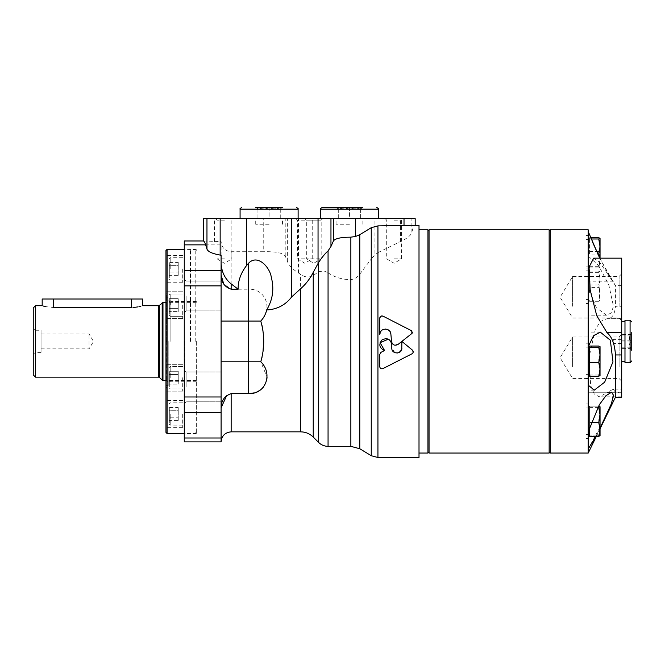 <?xml version="1.0" encoding="UTF-8"?>
<svg xmlns="http://www.w3.org/2000/svg" width="665" height="665" viewBox="0 0 665 665"><rect width="100%" height="100%" fill="white"/><g stroke="black" fill="none" stroke-linecap="round" stroke-linejoin="round"><path stroke-width="0.5" stroke-dasharray="3.33 2.49" d="M221.104 361.802L221.104 275.077L221.104 407.778L221.104 361.802L260.755 361.802L267.047 377.13M226.79 395.351L231.154 393.647L248.336 393.647L248.336 321.062L260.755 321.062C273.024 309.641 266.241 288.377 248.336 289.209L248.336 321.062L221.104 321.062M254.163 392.882L256.914 391.918M259.4 390.621L261.628 388.975M263.498 387.038L266.806 379.748M263.024 331.153L263.664 341.428M262.999 351.885L262.11 356.93M238.128 289.209L248.336 289.209M221.104 255.244L221.104 241.595C221.678 247.713 225.028 251.087 231.154 251.711L263.24 251.711L263.24 218.652L203.249 218.652M300.597 431.843L300.597 274.329L298.46 273.016C292.425 269.101 288.726 265.177 287.363 261.237L285.227 256C282.542 252.825 275.21 251.395 263.24 251.711M349.466 207.779C345.758 209.084 342.034 209.084 338.302 207.779C338.302 209.084 338.302 209.084 338.302 207.779C338.302 209.084 338.302 209.084 338.302 207.779C342.018 209.084 345.734 209.084 349.466 207.779C353.173 209.084 356.897 209.084 360.63 207.779C360.63 209.084 360.63 209.084 360.63 207.779C360.63 209.084 360.63 209.084 360.63 207.779C356.914 209.084 353.198 209.084 349.466 207.779L349.466 218.652L338.302 218.652L338.302 207.779L338.302 218.652L349.466 218.652L349.466 207.779M322.118 207.488L362.857 207.488L336.074 207.488L362.857 207.488L360.63 208.777M269.101 207.779C265.393 209.084 261.669 209.084 257.937 207.779C257.937 209.084 257.937 209.084 257.937 207.779C257.937 209.084 257.937 209.084 257.937 207.779C261.653 209.084 265.368 209.084 269.101 207.779C272.808 209.084 276.532 209.084 280.264 207.779C280.264 209.084 280.264 209.084 280.264 207.779C280.264 209.084 280.264 209.084 280.264 207.779C276.549 209.084 272.833 209.084 269.101 207.779L269.101 218.652L257.937 218.652L257.937 207.779L257.937 218.652L269.101 218.652L269.101 207.779M257.937 208.777L255.709 207.488L282.492 207.488L255.709 207.488L282.492 207.488L280.264 208.777M349.466 224.23L336.074 224.23L349.466 224.23M349.466 218.652L320.447 218.652L349.466 218.652M221.104 441.884L221.104 244.861L184.272 244.861L184.272 240.971M231.154 251.711L231.154 289.209L223.723 283.938M203.291 240.979L221.104 241.595M379.74 354.462L379.74 366.681M412.026 353.788L382.998 368.585L380.821 368.518M380.048 367.745L379.806 367.155M412.416 350.114L401.876 341.403L411.959 333.423M382.998 316.133L411.71 330.829L412.549 332.076M379.74 334.611L381.868 330.222M383.09 329.499L385.126 329.034M387.171 329.35L388.119 329.782M389.773 331.253L390.297 332.076M390.879 334.088L391.544 341.527M398.044 344.428L392.25 343.564M401.868 341.411L401.868 348.044M401.768 349.034L397.811 352.99M394.91 352.708L391.793 348.044L391.793 344.628M388.377 339.175L390.879 341.403M384.561 350.497L380.92 352.384M415.176 218.652L263.24 218.652M328.061 446.348L328.061 272.8L323.988 270.929L318.593 271.744L313.232 275.601C308.917 277.779 304.703 277.355 300.597 274.329M221.104 386.88L221.104 371.976L221.104 386.88M186.125 386.88L186.125 371.976L186.125 386.88M184.272 386.88L184.272 403.638L184.272 386.88M221.104 295.975L221.104 310.879L221.104 295.975M186.125 295.975L186.125 310.879L186.125 295.975M184.272 295.975L184.272 312.733L184.272 295.975M196.325 341.428L196.325 433.572L196.325 341.428M184.737 341.428L184.737 433.572L184.737 341.428M184.272 341.428L184.272 248.818L184.272 341.428M184.272 441.884L184.272 244.861M419.008 457.512L419.008 225.344M371.253 455.725L371.253 258.976L374.944 254.878L374.944 218.652M377.936 457.512L377.936 252.634L374.944 254.878M377.936 252.634L400.471 241.52C407.213 238.486 411.012 235.385 411.876 232.226C412.932 227.779 414.012 225.485 415.135 225.352L415.135 218.652M359.782 448.742L359.782 274.18L371.253 258.976M328.061 272.8C334.603 277.305 342.201 279.591 350.854 279.657C354.561 279.092 357.537 277.263 359.782 274.18M394.112 218.652L403.04 218.652L394.112 218.652M304.819 218.652L322.675 218.652L304.819 218.652L306.332 220.157L321.17 220.157L306.332 220.157L306.332 258.835L321.17 258.835L306.332 258.835L313.747 263.29L321.17 258.835L321.17 220.157L322.675 218.652M269.101 218.652L240.082 218.652L280.264 218.652L280.264 207.779L280.264 218.652L269.101 218.652L282.492 218.652L255.709 218.652L269.101 218.652M224.454 218.652L233.382 218.652L224.454 218.652M224.454 220.157L217.031 220.157L224.454 220.157M224.454 258.835L217.031 258.835L224.454 258.835M394.112 258.835L401.535 258.835L394.112 258.835M394.112 220.157L401.535 220.157L394.112 220.157M304.819 258.835L297.396 258.835L304.819 258.835M304.819 220.157L297.396 220.157L304.819 220.157M269.101 224.23L255.709 224.23L269.101 224.23M360.63 218.652L360.63 207.779L360.63 218.652M41.064 334.013L89.06 334.013L93.516 341.428L89.06 348.851L89.06 334.013L89.06 348.851L41.064 348.851L41.064 334.013L41.064 348.851M45.444 306.598L53.341 307.504L133.673 307.43M137.688 306.939L139.367 306.598M140.756 306.257L142.634 305.709M142.634 299.017L42.178 299.017M42.178 305.709L43.034 305.966M41.064 330.264L41.064 352.591L41.064 330.264L35.486 330.264L35.486 352.591L35.486 330.264L33.25 328.976L33.25 353.88L33.25 328.976M33.25 374.919L33.25 307.945M35.486 377.146L35.486 305.709M165.967 432.4L165.967 250.464M165.967 268.876L165.967 282.268L165.967 268.876M165.967 305.152L165.967 318.552L165.967 305.152M165.967 377.703L165.967 391.103L165.967 377.703M165.967 413.979L165.967 427.379L165.967 413.979M165.967 341.428L165.967 293.431L165.967 341.428M167.306 341.428L167.306 388.31L167.306 341.428M169.317 301.935L169.317 311.594L169.317 298.71L169.317 301.935L178.245 301.935L178.245 308.377L169.317 308.377L178.245 308.377L178.245 311.594L169.317 311.594L178.245 311.594L178.245 301.935L169.317 301.935L178.245 301.935L178.245 298.71L169.317 298.71L178.245 298.71L178.245 308.377L169.317 308.377L178.245 308.377L178.245 311.594L178.245 301.935L169.317 301.935M169.317 305.152L169.317 315.426L169.317 305.152M169.317 374.486L169.317 384.154L169.317 371.261L169.317 374.486L178.245 374.486L178.245 380.929L169.317 380.929L178.245 380.929L178.245 384.154L169.317 384.154L178.245 384.154L178.245 374.486L169.317 374.486L178.245 374.486L178.245 371.261L169.317 371.261L178.245 371.261L178.245 380.929L169.317 380.929L178.245 380.929L178.245 384.154L178.245 374.486L169.317 374.486M169.317 377.703L169.317 387.978L169.317 377.703M182.709 305.152L182.709 318.552L182.709 305.152M178.245 275.318L178.245 265.659L169.317 265.659L169.317 262.434L169.317 275.318L169.317 265.659L178.245 265.659L178.245 272.101L169.317 272.101L178.245 272.101L178.245 275.318L169.317 275.318M169.317 268.876L169.317 279.142L169.317 268.876M182.709 268.876L182.709 282.268L182.709 268.876M170.88 341.428L170.88 300.871L170.88 341.428M166.699 341.428L166.699 380.787L166.699 341.428M168.195 341.428L168.195 385.634L168.195 341.428M166.408 341.428L166.408 295.443L166.408 341.428M182.709 377.703L182.709 391.103L182.709 377.703M182.709 413.979L182.709 427.379L182.709 413.979M169.317 413.979L169.317 424.253L169.317 413.979M178.245 262.434L178.245 265.659L178.245 262.434L169.317 262.434M178.245 420.43L178.245 410.762L169.317 410.762L169.317 420.43L169.317 407.537L169.317 410.762L178.245 410.762L178.245 417.204L169.317 417.204L178.245 417.204L178.245 420.43L169.317 420.43M178.245 407.537L178.245 410.762L178.245 407.537L169.317 407.537M178.245 374.486L178.245 371.261L178.245 374.486M178.245 301.935L178.245 298.71L178.245 301.935M167.081 433.514L167.081 249.342M190.298 341.428L190.298 249.342L190.298 341.428M190.523 341.428L190.523 249.566L190.523 341.428M195.211 341.428L195.211 249.566L195.211 341.428M419.008 341.428L419.008 229.807L419.008 341.428M427.936 453.048L427.936 229.807M550.271 341.428L550.271 451.934L550.271 341.428M549.149 453.048L549.149 229.807M429.05 453.048L429.05 229.807M427.936 341.428L427.936 451.934L427.936 341.428M600.046 428.792L596.364 436.348L589.556 436.356L589.556 406.157L589.556 436.356L589.556 406.165L589.556 422.516L598.758 422.516L600.046 414.968L598.758 407.421L600.03 406.714L598.758 406.165L600.046 413.09L598.758 420.014L600.046 427.562L600.03 406.714M589.556 407.421L598.758 407.421M598.525 406.157L589.556 406.157L598.758 406.165L600.046 413.081L600.046 406.781L600.046 429.432L598.758 422.516M589.556 287.446L589.556 271.096L589.556 287.446L598.758 287.446L600.046 279.899L598.758 272.351L600.046 271.686L598.758 271.096L600.046 278.02L600.046 271.686M589.556 272.351L598.758 272.351M589.556 271.096L598.758 271.096M589.556 284.944L598.758 284.944L600.046 292.492L600.046 278.02L598.758 284.944M589.556 300.04L598.758 300.04L600.046 292.492L600.03 300.746L598.758 301.287L600.046 294.362L598.758 287.446M598.758 300.04L600.046 300.663M589.556 301.287L598.758 301.287M589.556 254.08L589.556 237.729L589.556 254.08L597.769 254.08M589.556 238.984L591.168 238.984M589.556 237.729L590.661 237.729M589.556 251.578L598.758 251.578L600.046 259.126L600.046 238.319M589.556 266.673L598.758 266.673L600.046 259.126L600.046 267.338L598.758 267.92L600.046 260.996L600.046 267.338M598.758 266.673L600.046 267.297M589.556 267.92L598.758 267.92M589.556 376.232L589.556 359.89L598.758 359.89L600.046 367.437L600.046 352.965L598.758 359.89M589.556 374.985L598.758 374.985L600.046 367.437L600.03 375.692M598.758 374.985L600.046 375.65M589.556 359.89L589.556 346.041M598.758 346.041L600.046 352.965L600.046 346.631M589.556 292.492L589.556 271.686L589.556 292.492M588.217 448.975L588.217 392.234L588.217 448.983L588.217 431.834L599.356 404.702L605.998 395.642L611.584 392.242L612.689 399.939L605.092 417.861L588.217 448.983L588.217 453.048M595.89 436.348L600.046 428.185M621.7 335.044L630.553 335.044C629.206 334.852 629.206 334.653 630.553 334.462C629.206 336.573 629.206 338.701 630.553 340.854L621.7 340.854L621.7 348.394L630.553 348.394C629.206 346.282 629.206 344.154 630.553 342.01C629.206 339.674 629.206 337.354 630.553 335.044C629.206 334.852 629.206 334.653 630.553 334.462L621.7 334.462M621.7 348.394L621.7 340.854M621.7 347.82L630.553 347.82L629.514 344.337L630.553 340.854M621.7 342.01L630.553 342.01M630.553 347.82C629.206 348.011 629.206 348.202 630.553 348.394C629.206 348.202 629.206 348.011 630.553 347.82M631.75 345.301L631.75 332.5L631.75 345.301M629.539 348.144L631.75 350.355L631.75 332.5L629.539 334.711M624.984 362.641L624.984 320.222M624.984 350.147L624.984 321.336L624.984 350.147M621.7 350.147L621.7 321.336L621.7 350.147M621.7 342.575L621.7 339.374L621.7 342.575M621.7 342.226L621.7 339.025L621.7 342.226M621.7 367.903L621.7 334.37L621.7 367.903M621.7 307.38L621.7 273.839L621.7 307.38M593.687 258.161L599.597 262.168L607.012 272.949L621.7 272.949L621.7 318.693L607.012 318.693C611.991 318.743 614.801 314.612 615.441 306.291L621.7 306.291M621.7 272.949L621.7 258.161M621.7 397.238L621.7 389.166L613.172 389.166L607.012 392.699L621.7 392.699L621.7 389.166M621.7 392.699L621.7 318.693L606.97 318.693L600.653 321.37L595.316 329.291L589.157 356.922L590.661 385.467L594.244 393.954L599.298 396.822L607.012 392.699M613.172 389.166L615.441 392.192L615.441 397.238M599.73 258.161L615.441 285.626L615.441 306.291M621.7 285.626L615.441 285.626L607.012 272.949M588.217 431.834L588.217 229.807M550.271 453.048L550.271 229.807M588.217 385.135L588.217 346.598M588.217 368.643L588.217 343.838L588.217 368.643M585.99 368.643L585.99 343.838L585.99 368.643M585.99 366.905L585.99 347.853L585.99 366.905M598.758 436.356L600.046 429.432L600.046 435.766L598.758 435.11L589.556 435.101L598.758 435.11L600.046 427.562L598.758 420.006L589.556 420.006M600.046 435.766L600.046 427.553L598.758 435.101L600.046 435.725L600.046 413.081L598.758 420.006M600.046 271.719L600.046 300.705M591.218 422.508L589.556 422.508L589.556 427.387M588.217 367.437L588.217 346.631L588.217 367.437M588.217 366.905L588.217 347.853L588.217 366.905M588.217 259.126L588.217 238.319L588.217 259.126M600.046 258.161L600.046 260.996L599.822 258.161M598.758 237.729L600.046 244.654L598.758 251.578M588.217 258.594L588.217 239.541L588.217 258.594M585.99 258.594L585.99 239.541L585.99 258.594M589.556 420.014L598.758 420.014M589.556 367.437L589.556 346.631L589.556 367.437M589.556 427.553L589.556 406.747L589.556 427.553M621.7 318.693L606.97 318.693M588.217 257.488L589.456 257.172L598.558 265.435L608.841 284.986L613.496 306.44L611.052 313.04L606.53 315.21L596.38 307.745L588.217 288.394L588.217 315.21L588.217 257.488M588.217 231.57C593.654 248.519 612.133 281.877 613.596 281.844C612.174 281.952 593.604 248.436 588.217 231.578L588.217 231.578M589.556 407.412L597.843 407.412M588.217 291.96L588.217 272.908L588.217 291.96M585.99 291.96L585.99 272.908L585.99 291.96M588.217 292.492L588.217 271.686L588.217 292.492M588.217 293.697L588.217 268.893L588.217 293.697M585.99 293.697L585.99 268.893L585.99 293.697M588.217 260.331L588.217 235.526L588.217 260.331M585.99 260.331L585.99 235.526L585.99 260.331M613.895 342.575L613.895 339.374L613.895 342.575M613.895 342.226L613.895 339.025L613.895 342.226M619.107 366.781L619.107 336.964L619.107 366.781M572.59 366.781L572.59 336.964L572.59 366.781M619.107 306.249L619.107 276.432L619.107 306.249M572.59 306.249L572.59 276.432L572.59 306.249M231.154 431.843L231.154 393.647M298.46 273.016L298.46 218.652M323.988 270.929L323.988 218.652M318.593 442.425L318.593 271.744M214.404 241.595L214.404 218.652M221.104 270.381L184.272 270.381M221.104 285.875L184.272 285.875M221.104 396.98L184.272 396.98M221.104 412.475L184.272 412.475M221.104 437.994L184.272 437.994M400.471 241.52L400.471 218.652M411.876 232.226L411.876 218.652M350.854 446.348L350.854 279.657M313.232 437.063L313.232 275.601M285.227 256L285.227 218.652M287.363 261.237L287.363 218.652M240.082 209.159L298.12 209.159M320.447 209.159L378.485 209.159M131.471 307.504L131.471 299.017M53.341 307.504L53.341 299.017M158.694 377.146L158.694 305.709M159.484 377.471L159.484 305.385M162.177 380.172L162.177 302.691M162.967 380.496L162.967 302.359M167.081 341.428L167.081 388.31L167.081 341.428M170.207 305.152L170.207 293.988L170.207 305.152M170.207 268.876L170.207 257.712L170.207 268.876M170.207 377.703L170.207 366.54L170.207 377.703M170.207 413.979L170.207 425.143L170.207 413.979M630.079 362.641L630.079 320.222M615.441 392.192L621.7 392.192M338.302 208.777L336.074 207.488M362.857 224.23L362.857 218.652M336.074 224.23L336.074 218.652M221.104 371.976L186.125 371.976L184.272 370.131L186.125 371.976L221.104 371.976M221.104 401.785L186.125 401.785L184.272 403.638L186.125 401.785L221.104 401.785M221.104 281.079L186.125 281.079L184.272 279.225L186.125 281.079L221.104 281.079M221.104 310.879L186.125 310.879L184.272 312.733L186.125 310.879L221.104 310.879M196.325 249.292L184.737 249.292L184.272 248.818M196.325 433.572L184.737 433.572L184.272 434.037M215.526 218.652L217.031 220.157L217.031 258.835L224.454 263.29L231.869 258.835L231.869 220.157L233.382 218.652M385.185 218.652L386.697 220.157L386.697 258.835L394.112 263.29L401.535 258.835L401.535 220.157L403.04 218.652M295.892 218.652L297.396 220.157L297.396 258.835L304.819 263.29L312.234 258.835L312.234 220.157L313.747 218.652M282.492 224.23L282.492 218.652M255.709 224.23L255.709 218.652M41.064 352.591L35.486 352.591L33.25 353.88M196.325 302.359L165.967 302.359M196.325 380.496L165.967 380.496M166.408 295.443L167.306 294.553L165.967 293.431M166.408 387.412L167.306 388.31L165.967 389.424M170.207 293.988L169.317 294.886L170.207 293.988L182.709 293.988L170.207 293.988M170.207 316.316L169.317 315.426L170.207 316.316L182.709 316.316L170.207 316.316M182.709 291.76L165.967 291.76L182.709 291.76M182.709 318.552L165.967 318.552L182.709 318.552M182.709 257.712L170.207 257.712L169.317 258.61M182.709 280.04L170.207 280.04L169.317 279.142M182.709 255.485L165.967 255.485M182.709 282.268L165.967 282.268M196.325 301.578L170.88 301.578M196.325 381.278L170.88 381.278M168.195 382.284L166.699 380.787L167.306 379.923L170.88 381.984M168.195 300.58L166.699 302.076L167.306 302.932L170.88 300.871M168.195 297.23L166.408 297.23M168.195 385.634L166.408 385.634M182.709 364.312L165.967 364.312L182.709 364.312M182.709 391.103L165.967 391.103L182.709 391.103M182.709 366.54L170.207 366.54L169.317 367.437L170.207 366.54L182.709 366.54M182.709 388.867L170.207 388.867L169.317 387.978L170.207 388.867L182.709 388.867M182.709 400.588L165.967 400.588M182.709 427.379L165.967 427.379M182.709 402.824L170.207 402.824L169.317 403.713M182.709 425.143L170.207 425.143L169.317 424.253M196.325 250.68L195.211 249.566L184.272 249.342M196.325 432.175L195.211 433.289L184.272 433.514M611.584 392.242L588.217 392.242L611.584 392.234M588.217 403.963L585.99 403.963L588.217 403.954M588.217 438.559L585.99 438.559L588.217 438.559M600.138 332.118L588.217 332.118M594.286 390.156L588.217 390.156M588.217 343.838L585.99 343.838M588.217 378.435L585.99 378.435M588.217 407.969L585.99 407.969L588.217 407.978M588.217 434.536L585.99 434.536L588.217 434.544M588.217 347.853L585.99 347.853M588.217 374.42L585.99 374.42M589.556 238.319L588.217 238.319M589.556 267.338L588.217 267.338M588.217 239.541L585.99 239.541M588.217 266.108L585.99 266.108M589.556 406.747L588.217 406.747L589.556 406.747M589.556 435.775L588.217 435.775M588.217 272.908L585.99 272.908M588.217 299.474L585.99 299.474M589.556 271.686L588.217 271.686M589.556 300.705L588.217 300.705M589.456 257.172L588.217 257.172M606.53 315.21L588.217 315.21M588.217 268.893L585.99 268.893M588.217 303.498L585.99 303.498M613.596 281.844L588.217 281.844M588.217 235.526L585.99 235.526M588.217 270.131L585.99 270.131M621.7 339.374L613.895 339.374L612.548 341.602L613.895 343.838L621.7 343.838M621.7 339.025L613.895 339.025L612.548 341.253L613.895 343.489L621.7 343.489M621.7 334.37L619.107 336.964L572.59 336.964L560.088 357.753L572.59 378.551L619.107 378.551L621.7 381.145M621.7 273.839L619.107 276.432L572.59 276.432L560.088 297.23L572.59 318.02L619.107 318.02L621.7 320.613M621.7 396.822L599.298 396.822"/><path stroke-width="1" d="M221.104 361.802L260.755 361.802C273.024 373.223 266.241 394.478 248.336 393.647L231.154 393.647C224.562 395.883 221.212 400.596 221.104 407.778L226.79 395.351M223.723 283.938L221.104 275.077C221.221 282.276 224.571 286.989 231.154 289.209L238.128 289.209L231.154 283.889C225.127 279.009 221.778 272.351 221.104 263.897M377.936 225.884L377.936 457.512L419.008 457.512L419.008 225.344L377.936 225.884L371.253 227.679L359.782 234.703L355.501 236.491L350.854 237.156C341.253 237.181 335.468 238.403 333.489 240.813L330.962 246.491L328.061 250.896C325.052 253.565 321.902 257.43 318.593 262.492L313.232 272.342C309.981 278.776 305.767 284.254 300.597 288.776L291.594 297.014C285.376 305.102 277.056 309.416 266.64 309.973C272.758 299.807 274.321 288.934 271.32 277.355C269.89 267.056 257.33 253.515 248.336 263.465L246.607 265.476C240.813 273.032 237.987 280.938 238.128 289.209L231.154 289.209L231.154 283.889M221.104 321.062L260.755 321.062L262.085 325.8M248.336 263.465L248.336 393.647L254.163 392.882M256.914 391.918L259.4 390.621M261.628 388.975L263.498 387.038M266.806 379.748L267.047 377.13M262.135 326.033L263.024 331.153M263.664 341.428L262.999 351.885M262.11 356.93L260.954 361.211M266.64 309.973C265.751 314.104 263.789 317.803 260.755 321.062C264.712 334.67 264.712 348.252 260.755 361.802M203.291 240.979C204.089 241.079 204.878 242.376 205.651 244.861L206.965 249.126C208.02 251.719 212.409 253.706 220.157 255.086L221.104 255.244L221.104 441.884L184.272 441.884L184.272 240.971L203.291 240.979L203.291 218.652L415.176 218.652L415.176 225.344M380.837 316.191L382.998 316.133C381.195 315.601 380.114 316.241 379.74 318.053L380.812 316.207M379.74 354.462L380.92 352.384L379.74 354.462L379.74 366.681C380.114 368.485 381.203 369.125 382.998 368.585L412.026 353.788C413.464 352.708 413.588 351.477 412.416 350.114L413.214 352.051M380.821 368.518L380.048 367.745M379.806 367.155L379.74 366.681M413.214 352.068L412.832 353.082M412.749 353.19L412.026 353.788M412.549 332.076L412.441 332.791M412.425 332.824L411.959 333.423L411.71 330.829L382.998 316.133M379.74 334.611L379.74 318.053L379.74 334.611C379.374 327.745 390.596 327.222 390.879 334.088L391.544 341.527C392.558 345.085 394.727 346.049 398.044 344.428L401.868 341.411L401.768 349.034M381.868 330.222L383.09 329.499M385.126 329.034L387.171 329.35M388.119 329.782L389.773 331.253M390.297 332.076L390.879 334.088M392.25 343.564L391.544 341.527M397.811 352.99L394.91 352.708M390.879 341.403L391.793 344.628C390.471 338.992 387.205 337.421 381.993 339.931C378.46 344.52 379.316 348.036 384.561 350.497L380.081 342.683L388.377 339.175M412.416 350.114L401.876 341.403L411.959 333.423M391.793 344.628L391.793 348.044C391.477 354.536 402.175 354.553 401.868 348.044M371.253 227.679L371.253 455.725L377.936 457.512M384.561 350.497L380.92 352.384M398.044 344.428L401.868 341.411M359.782 234.703L359.782 448.742L371.253 455.725M203.249 240.971L203.291 218.652M282.492 207.488L255.709 207.488M362.857 207.488L322.118 207.488C320.522 208.369 319.965 208.926 320.447 209.159L378.485 209.159C379.017 209.001 378.452 208.444 376.814 207.488M133.673 307.43L137.688 306.939M139.367 306.598L140.756 306.257M35.486 305.709L42.178 305.709L42.178 299.017L53.341 299.017L53.341 307.504C38.936 305.543 38.936 305.543 53.341 307.504L131.471 307.504C145.876 305.543 145.876 305.543 131.471 307.504L131.471 299.017L142.634 299.017L142.634 305.709L158.694 305.709L158.694 377.146L35.486 377.146L35.486 305.709L33.25 307.945L33.25 374.919L35.486 377.146M53.341 299.017L131.471 299.017M43.034 305.966L45.444 306.598M165.967 250.464L165.967 432.4L167.081 433.514L167.081 249.342L165.967 250.464M419.008 229.807L427.936 229.807L427.936 453.048L419.008 453.048M549.149 229.807L549.149 453.048L429.05 453.048L429.05 229.807L549.149 229.807L550.271 230.93M589.556 362.392L589.556 376.232L598.758 376.232L600.046 369.308L598.758 362.392L600.046 354.844L598.758 347.296L600.046 346.631L598.758 346.041L589.556 346.041L589.556 362.392L598.758 362.392M597.769 254.08L598.758 254.08L600.046 246.532L598.758 238.984L600.03 238.278L598.758 237.729L590.661 237.729M591.168 238.984L598.758 238.984M589.556 347.296L598.758 347.296M600.046 375.609L598.758 376.232M600.046 428.185L611.21 404.145L613.596 395.409L611.584 392.234L605.973 395.658L599.34 404.727L588.217 431.826L588.217 448.975L595.89 436.348M631.75 332.5L631.75 350.355M630.079 362.641L630.079 320.222L624.984 320.222L624.984 362.641L630.079 362.641L631.75 360.962M615.441 354.944C614.801 344.287 611.991 336.864 607.012 332.666L596.738 315.675L590.188 290.048L589.049 267.064L593.687 258.161L621.7 258.161L621.7 397.238L615.441 397.238L615.441 354.944L621.7 354.944M588.217 346.598L588.217 385.135L594.286 390.156L604.668 382.167L612.964 361.81L610.345 340.239L600.279 332.118L593.513 335.842L588.217 346.598L588.217 229.807L550.271 229.807L550.271 453.048L588.217 453.048L588.217 448.975M588.217 385.135L588.217 431.826M600.046 435.766L600.046 429.424L598.758 422.508L600.046 414.96L598.758 407.412L600.046 406.747L598.525 406.157M589.556 427.387L589.556 436.348L598.758 436.348L600.046 429.424L600.046 406.747M591.218 422.508L598.758 422.508M600.046 346.665L600.03 375.692M600.046 238.353L600.046 258.161M599.822 258.161L598.758 254.08M598.758 436.348L600.046 435.725L596.364 436.356L588.217 453.048M588.217 231.57L599.73 258.161M597.843 407.412L598.758 407.412M231.154 393.647L231.154 431.843C225.053 432.433 221.703 435.783 221.104 441.884M300.597 288.776L300.597 431.843L231.154 431.843M205.651 244.861L184.272 244.861M318.593 262.492L318.593 442.425C321.228 444.985 324.379 446.29 328.061 446.348L328.061 250.896M330.962 246.491L330.962 218.652M318.045 263.456L318.045 218.652M291.594 297.014L291.594 218.652M221.104 270.381L184.272 270.381M221.104 437.994L184.272 437.994M221.104 412.475L184.272 412.475M221.104 396.98L184.272 396.98M221.104 285.875L184.272 285.875M404.012 225.884L404.012 218.652M355.501 236.491L355.501 218.652M246.607 265.476L246.607 218.652M220.157 255.086L220.157 218.652M206.965 249.126L206.965 218.652M350.854 237.156L350.854 446.348L328.061 446.348M313.232 272.342L313.232 437.063L318.593 442.425M333.489 240.813L333.489 218.652M298.12 218.652L298.12 209.159L240.082 209.159C239.5 209.051 240.057 208.494 241.752 207.488M158.694 305.709L159.484 305.385L159.484 377.471L158.694 377.146M162.177 302.691L162.177 380.172L162.967 380.496L162.967 302.359L159.484 305.385M607.012 332.666L621.7 332.666M359.782 448.742L350.854 446.348M300.597 431.843C305.501 431.909 309.715 433.647 313.232 437.063M298.12 209.159C298.602 208.926 298.045 208.369 296.449 207.488M240.082 218.652L240.082 209.159M378.485 218.652L378.485 209.159M320.447 218.652L320.447 209.159M159.484 377.471L162.177 380.172M165.967 302.359L162.967 302.359M165.967 380.496L162.967 380.496M184.272 249.342L167.081 249.342M184.272 433.514L167.081 433.514M550.271 451.934L549.149 453.048M427.936 451.934L429.05 453.048M427.936 230.93L429.05 229.807M630.079 320.222L631.75 321.893M624.984 321.336L621.7 321.336M624.984 361.519L621.7 361.519M615.441 397.238L600.046 428.792M589.556 346.631L588.217 346.631M589.556 375.65L588.217 375.65M589.556 435.766L588.217 435.766"/></g></svg>
